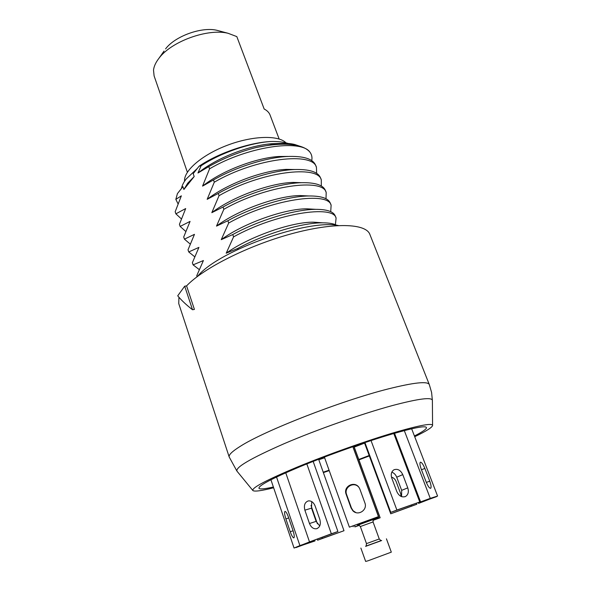 <?xml version="1.0" encoding="UTF-8"?>
<svg xmlns="http://www.w3.org/2000/svg" width="591" height="591" viewBox="0 0 591 591"><rect width="100%" height="100%" fill="white"/><g stroke="black" fill="none" stroke-linecap="round" stroke-linejoin="round"><path stroke-width="0.89" d="M414.424 435.981C422.07 432.087 426.096 429.376 426.488 427.847C426.539 425.335 415.067 427.389 392.069 434.008C366.051 441.632 328.389 454.989 300.339 466.558C271.402 478.717 257.639 486.016 259.057 488.454C260.335 489.37 265.108 488.89 273.382 487.014M369.176 455.498L358.789 459.48M329.069 470.2L323.218 472.194M414.705 436.719C426 431.297 431.955 427.581 432.575 425.564C432.656 422.875 420.445 425.055 395.926 432.087C368.038 440.243 327.444 454.627 297.258 467.082C266.142 480.158 251.367 487.996 252.926 490.596C254.684 491.742 261.584 490.803 273.633 487.767M369.331 455.92L358.936 459.887M329.217 470.613L323.366 472.615M178.94 297.251L178.741 303.567L229.197 456.991C228.503 454.952 232.13 451.443 240.057 446.464C263.918 430.942 341.022 400.779 387.984 388.981C413.87 382.495 427.64 381.018 429.295 384.556L431.6 392.468L432.39 400.639C432.516 396.842 419.145 398.489 392.261 405.589C361.648 413.892 316.968 429.62 284.131 443.693C250.385 458.513 234.708 467.725 237.109 471.322L252.778 490.412M186.579 285.896L194.417 309.418L192.526 309.75L184.695 286.192L186.579 285.896C202.994 268.469 247.88 245.701 290.868 233.955C333.908 222.12 365.955 223.354 369.855 234.383L429.295 384.556M184.695 286.192L177.714 295.818C181.563 300.442 186.497 305.082 192.526 309.75M338.355 225.526C308 218.943 220.384 249.971 198.657 275.096L197.268 276.603M320.13 222.637L313.629 222.179C292.619 221.699 249.594 236.341 226.264 253.162L237.685 248.493L238.003 249.387M183.89 189.475L187.731 183.188L194.188 176.539L183.89 189.475L182.922 186.645L177.426 193.604L175.837 199.374L181.348 195.835L175.18 211.741L175.882 213.831L185.685 208.564L179.42 224.329L180.137 226.434L190.066 221.403L183.705 237.021L184.422 239.148L194.476 234.339L188.019 249.816L188.743 251.958L198.923 247.385L192.37 262.707L193.094 264.871L203.407 260.542L196.751 275.709L197.099 276.728M237.685 248.493C265.566 233.379 302.902 222.563 322.878 222.829C329.135 222.851 333.775 223.679 336.796 225.311M194.188 176.539L193.191 173.658L199.086 166.204L201.103 165.753L197.985 172.993L208.786 166.596C223.753 158.115 239.599 151.747 256.309 147.484L277.312 143.665C284.626 143.059 290.491 143.354 294.916 144.551L297.694 145.497M311.73 160.619C312.373 157.369 311.745 154.51 309.847 152.035C300.93 138.996 247.755 146.295 209.569 168.812L208.786 166.596M209.569 168.812L202.558 186.106L213.499 179.952L214.289 182.191L207.168 199.33L218.249 193.427L219.047 195.68L211.822 212.664L223.051 207.013L223.849 209.288L216.505 226.109L227.882 220.716L228.695 223.014L221.241 239.665L232.765 234.546L233.578 236.858L226.198 253.229M181.489 188.463C181.998 185.515 183.587 182.331 186.261 178.91L197.268 168.494M269.865 143.894L281.213 144.234M199.086 166.204C218.352 153.084 248.833 142.616 270.937 141.493C277.933 141.352 283.71 142.025 288.282 143.495M184.562 181.267C183.469 170.976 201.952 154.857 227.254 145.297C252.52 135.657 278.479 134.947 286 142.852M164.047 51.07L158.949 58.287C155.758 62.402 153.948 66.347 153.512 70.115L154.103 75.914L187.369 172.225M279.144 139.003L270.057 115.001C269.127 112.556 267.154 110.554 264.155 109.003L236.821 36.605L228.052 33.273C207.781 28.213 171.279 41.422 158.949 58.287M165.576 48.905C174.877 36.236 201.701 26.529 216.956 30.311L219.512 30.991M309.847 152.035C307.652 149.42 304.136 147.418 299.305 146.043C288.704 143.199 274.379 143.679 256.309 147.484M175.837 199.374L178.024 203.792M287.943 156.438L279.181 156.482C257.203 157.649 223.893 169.905 204.36 184.732L202.558 186.106M213.499 179.952C236.001 167.046 265.647 157.745 286.391 156.526C303.124 155.751 312.868 158.661 315.631 165.273L316.436 167.349C313.134 151.599 256.066 157.804 214.289 182.191M175.882 213.831L181.371 218.906M316.643 173.34L316.436 167.349M294.828 169.514L286.317 169.388C263.734 170.171 227.254 183.587 207.168 199.33M218.249 193.427C241.874 180.019 273.168 170.422 293.993 169.551C309.182 169.048 318.01 171.796 320.477 177.795L321.29 179.893C318.217 164.675 261.104 171.442 219.047 195.68M321.327 185.995L321.29 179.893M185.766 231.428L180.137 226.434M184.422 239.148L190.199 244.046M326.018 198.768L326.188 192.533C323.343 177.869 266.179 185.197 223.849 209.288M223.051 207.013C247.784 193.131 280.688 183.232 301.462 182.693C315.195 182.427 323.159 184.998 325.368 190.42L326.188 192.533M301.595 182.693L293.35 182.42C270.996 182.818 232.721 196.574 211.822 212.664M307.918 195.931L300.184 195.562C278.147 195.651 238.188 209.731 216.505 226.109M227.882 220.716C253.672 206.414 288.076 196.219 308.694 195.968C321.12 195.857 328.323 198.251 330.295 203.149L331.123 205.276C328.515 191.174 271.306 199.078 228.695 223.014M188.743 251.958L194.683 256.753M330.709 211.652L331.123 205.276M314.05 209.244L306.951 208.822C285.342 208.601 243.714 223.021 221.241 239.665M232.765 234.546C259.604 219.822 295.493 209.325 315.845 209.347C327.03 209.362 333.501 211.571 335.267 215.974L336.094 218.123C333.723 204.589 276.47 213.078 233.578 236.858M193.094 264.871L199.211 269.548M335.4 224.661L336.094 218.123M280.223 143.458L271.816 143.716C250.739 145.268 220.805 156.275 201.982 169.986L197.985 172.993M270.937 141.493C250.178 142.771 221.027 152.685 201.103 165.753M317.271 539.206L317.611 540.204L343.992 530.733L318.63 459.266M310.999 505.423L317.404 523.833M322.117 537.396L322.457 538.357L343.992 530.733M317.611 540.204L322.457 538.357M364.588 443.102L354.245 447.092M324.636 457.774L318.8 459.746M378.373 516.807L378.632 517.517L358.279 525.015M373.667 519.445L378.632 517.517M381.335 540.521L365.881 546.121M386.433 538.815L391.316 552.149L367.927 560.829L365.659 561.435L360.872 548.064M418.288 502.535L418.62 503.406L436.601 496.41M418.62 503.406L427.603 499.676M436.675 496.603L427.662 499.831M411.646 428.778L437.576 496.048L430.27 498.368L404.303 430.588M424.863 468.456L429.753 481.155C431.142 485.034 431.452 487.405 430.669 488.284C429.458 488.388 427.965 486.312 426.192 482.049L421.25 469.18C419.891 465.368 419.588 463.048 420.364 462.214C421.582 462.118 423.082 464.201 424.863 468.456L421.464 469.742M437.576 496.048L420.593 501.907L394.529 433.292M430.27 498.368L420.593 501.907M393.776 433.506L419.765 501.973L396.886 510.04L371.03 440.561M402.759 474.617L407.768 487.87C408.994 491.86 408.233 494.733 405.492 496.506C401.858 497.674 398.969 496.034 396.82 491.579L391.811 478.2C390.644 474.366 391.345 471.574 393.924 469.808C397.603 468.5 400.55 470.104 402.759 474.617L396.724 477.21L401.658 490.36L401.577 496.639M419.765 501.973L390.769 512.367L364.935 442.578M391.811 472.172C394.049 472.985 395.689 474.662 396.724 477.21M396.886 510.04L390.769 512.367M352.849 446.707L378.454 516.637L349.392 527.165L324.385 457.065M359.926 489.267L364.854 502.83C367.883 510.048 357.895 516.482 352.746 510.631L351.01 507.854L346.134 494.275C342.824 486.171 355.132 480.247 359.291 487.944L359.926 489.267M352.938 446.678L378.587 516.726L349.392 527.165M355.848 512.567L353.159 510.787L351.453 508.038L346.622 494.608C343.644 487.39 353.787 481.148 358.744 487.147M306.832 463.913L331.344 533.784L309.507 541.917L285.741 472.778M315.143 506.044L319.842 519.504C321.046 524.269 319.967 527.342 316.591 528.738C313.459 529.122 311.095 527.379 309.485 523.523L304.867 510.166C303.671 505.327 304.816 502.239 308.295 500.909C311.302 500.614 313.585 502.328 315.143 506.044M313.164 461.394L337.919 531.516L309.507 541.917M331.344 533.784L337.919 531.516M319.731 525.968L316.133 521.38L311.523 508.149L311.738 501.596M276.529 476.996L299.903 545.596L294.059 548.042L270.914 479.744M288.526 517.369L292.951 530.378C294.325 534.766 294.613 537.271 293.808 537.899C292.818 537.67 291.629 535.623 290.233 531.752L285.881 518.913C284.507 514.532 284.219 512.02 285.032 511.378C285.985 511.577 287.152 513.572 288.526 517.369M309.618 541.881L294.059 548.042M299.903 545.596L309.691 542.087M295.832 547.406L314.988 540.95L314.7 540.122M304.638 544.193L314.988 540.95M295.899 547.598L304.697 544.377M333.642 519.393L328.589 505.091M354.63 526.278L355.176 526.825L359.335 525.318M373.054 520.353L380.153 517.775L353.965 446.323M373.106 520.228L380.057 517.709L353.898 446.345M354.829 526.847L359.217 525.259M364.448 442.74L390.74 513.793L416.832 504.256L416.448 503.237M392.239 477.38L391.789 478.141M390.74 513.793L411.595 506.066L411.247 505.142M401.156 496.47L400.632 493.544L396.147 481.599C395.165 479.198 393.606 477.713 391.493 477.159M416.832 504.256L411.595 506.066M359.55 524.498C357.097 525.347 356.905 525.369 358.973 524.579L372.818 519.681M373.054 521.942L379.259 538.985L366.486 543.609L360.347 526.537L373.054 521.942C373.194 519.895 373.416 519.038 373.719 519.378M365.674 546.291L381.601 540.521M426.34 482.426L429.753 481.155M401.658 490.36L407.768 487.87M351.453 508.038L351.01 507.854M346.622 494.608L346.134 494.275M316.133 521.38L309.485 523.523M311.523 508.149L304.867 510.166M293.077 530.755L290.233 531.752M288.711 517.93L285.881 518.913M432.568 425.328L432.39 400.639M236.902 471.071L229.197 456.991M322.849 222.829L313.629 222.186M216.956 30.311L228.052 33.273M294.916 144.551L299.305 146.043M286.391 156.526L279.188 156.482M203.843 185.175L204.36 184.739M293.993 169.551L286.317 169.388M293.35 182.42L301.447 182.7M308.694 195.968L300.184 195.562M315.823 209.347L306.951 208.822M200.829 170.932L201.982 169.986M271.816 143.716L277.312 143.665M352.975 526.005L353.233 526.714M360.347 526.537C358.929 525.052 358.212 524.542 358.19 524.993M366.486 543.609C366.235 545.87 365.947 546.786 365.63 546.335L381.668 540.536C381.269 540.831 380.471 540.314 379.259 538.985M405.492 496.506L404.776 496.787M352.746 510.631L353.159 510.787M316.591 528.738L317.249 528.524"/></g></svg>
